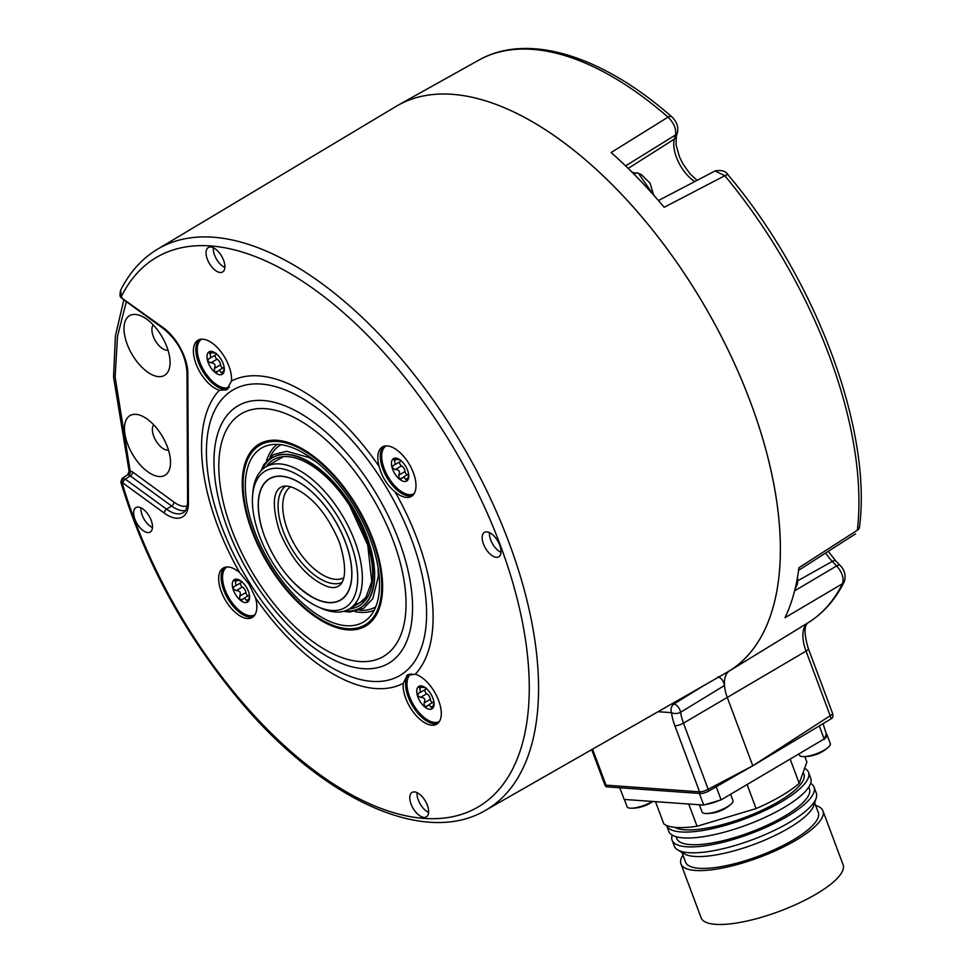 <?xml version="1.0" encoding="UTF-8"?>
<svg xmlns="http://www.w3.org/2000/svg" width="973" height="973" viewBox="0 0 973 973"><rect width="100%" height="100%" fill="white"/><g stroke="black" fill="none" stroke-linecap="round" stroke-linejoin="round"><path stroke-width="1.46" d="M822.939 810.85A75.785 21.321 -20.5 0 1 778.473 849.368A75.785 21.321 -20.5 0 1 695.427 870.458A75.785 21.321 159.5 0 1 680.978 863.927L701.132 917.819A75.785 21.321 159.5 0 0 715.569 924.35A75.785 21.321 -20.5 0 0 798.626 903.272A75.785 21.321 -20.5 0 0 843.092 864.742L822.939 810.85A75.785 21.321 -20.5 0 0 815.654 805.486M680.978 863.927A75.785 21.321 159.5 0 1 682.949 855.097M681.951 852.421L685.6 862.187A70.834 19.934 159.5 0 0 699.113 868.293A70.834 19.934 -20.5 0 0 776.746 848.59A70.834 19.934 -20.5 0 0 818.305 812.577L814.656 802.81M816.201 798.115A75.785 21.321 -20.5 0 1 764.34 834.956A75.785 21.321 -20.5 0 1 688.775 852.689A75.785 21.321 159.5 0 1 677.707 849.891L684.335 853.844A70.834 19.934 159.5 0 0 694.686 856.447A70.834 19.934 -20.5 0 0 765.313 839.881A70.834 19.934 -20.5 0 0 813.793 805.437L816.201 798.115A75.785 21.321 -20.5 0 0 816.286 793.08L814.073 787.157A75.785 21.321 -20.5 0 0 810.643 783.374M677.707 849.891A75.785 21.321 159.5 0 1 674.325 846.157L672.112 840.234A75.785 21.321 159.5 0 1 672.234 835.126M672.112 840.234A75.785 21.321 159.5 0 0 686.561 846.765A75.785 21.321 -20.5 0 0 769.619 825.676A75.785 21.321 -20.5 0 0 814.073 787.157M676.077 836.707L676.746 838.495A70.834 19.934 159.5 0 0 690.246 844.6A70.834 19.934 -20.5 0 0 767.892 824.897A70.834 19.934 -20.5 0 0 809.451 788.884L808.782 787.096M808.539 772.343A75.785 21.321 -20.5 0 1 764.085 810.874A75.785 21.321 -20.5 0 1 681.027 831.951A75.785 21.321 159.5 0 1 666.59 825.457L668.792 831.343A75.785 21.321 159.5 0 0 683.241 837.875A75.785 21.321 -20.5 0 0 766.298 816.797A75.785 21.321 -20.5 0 0 810.752 778.266L808.539 772.343A75.785 21.321 -20.5 0 0 804.622 768.305M674.581 827.305A70.834 19.934 159.5 0 0 684.712 829.799A70.834 19.934 -20.5 0 0 762.358 810.095A70.834 19.934 -20.5 0 0 803.917 774.082L803.224 772.221M804.841 756.605L806.872 762.029L799.222 783.35A79.068 22.245 159.5 0 1 756.094 808.587L697.057 826.259A79.068 22.245 159.5 0 1 663.817 823.9L655.498 801.655M688.738 804.014L697.057 826.259M823.061 723.693L826.332 733.97A16.468 4.634 159.5 0 1 826.989 734.737A16.468 4.634 159.5 0 1 824.63 738.702L721.127 799.867L703.71 805.085L624.155 799.429L619.801 787.777M799.101 754.245L799.441 755.157A16.468 4.634 -20.5 0 0 803.175 756.605A16.468 4.634 -20.5 0 0 824.35 750.061A16.468 4.634 159.5 0 0 828.437 747.155A16.468 4.634 159.5 0 0 830.31 743.615L826.989 734.737M824.63 738.702L826.332 733.97M819.302 725.967L824.35 739.48M716.225 786.768L721.127 799.867M591.693 749.636L604.768 784.603A6.592 6.592 0 0 0 605.838 786.464A6.264 1.764 -20.5 0 0 606.945 786.853L700.499 793.506A6.264 1.764 -20.5 0 0 708.636 791.11L752.798 765.775L830.869 718.974A5.437 1.532 -20.5 0 0 832.669 717.271A6.592 6.592 0 0 0 832.499 713.185A6.592 1.849 -20.5 0 1 830.2 715.714A6.592 3.345 -122.9 0 1 830.869 718.974M393.7 107.821A327.828 164.899 59.7 0 1 398.079 105.206A327.828 164.899 59.7 0 1 704.245 305.327A327.828 164.899 59.7 0 1 729.519 670.859A32.948 16.577 -120.3 0 0 724.496 685.479A32.948 16.577 -120.3 0 0 727.403 697.836L752.798 765.775L830.2 715.714L806.045 651.132L683.472 723.158A33.958 17.088 59.7 0 1 680.674 712.224A6.592 3.673 172.7 0 1 671.504 712.662L658.076 711.713M700.499 793.506A6.592 5.388 -85.9 0 1 699.575 791.827A6.592 1.849 -20.5 0 0 708.186 789.273L752.798 765.775M604.768 784.603A6.592 1.849 -20.5 0 0 606.021 785.175L699.575 791.827L674.848 725.712A40.55 20.397 59.7 0 1 671.504 712.662A6.592 5.388 -85.9 0 1 674.034 703.966C677.172 704.999 679.385 707.748 680.674 712.224L724.496 685.479C723.523 680.784 721.334 677.901 717.916 676.819M825.688 552.98A29.129 14.656 -120.3 0 0 832.292 561.397L836.671 565.921C842.241 572.404 844.175 578.327 842.46 583.715A325.967 163.963 59.7 0 1 808.295 622.623A6.592 5.692 -121.8 0 1 808.295 622.623A34.809 17.514 -120.3 0 0 806.045 651.132A6.592 1.849 159.5 0 0 808.344 648.602L832.499 713.185M398.079 105.206L478.728 60.18A325.967 163.963 59.7 0 1 668.025 117.137L611.105 152.542A327.342 164.656 -120.3 0 1 664.182 207.285L724.812 175.724A325.967 163.963 59.7 0 1 857.359 530.224L798.93 567.709A327.342 164.656 -120.3 0 1 785.016 617.697L842.46 583.715A6.592 5.412 -153.5 0 0 844.223 581.818L844.223 581.818C846.06 576.43 844.99 570.093 840.113 565.422L840.113 565.422A6.592 2.493 135.9 0 0 836.671 565.921L794.613 590.83M478.728 60.18C527.853 32.243 601.995 55.473 671.735 116.772L671.735 116.772A6.592 3.162 131.1 0 0 668.025 117.137C673.9 122.914 676.405 128.85 675.542 134.955L625.603 165.897M715.07 170.944L724.812 175.724A6.592 1.776 140.3 0 1 728.12 174.933C725.919 171.102 721.565 169.776 715.07 170.944L658.429 200.547M653.175 194.564L638.495 173.328L636.853 172.72L634.396 174.155A18.122 9.11 59.7 0 0 633.849 174.021M632.888 173.048L633.824 172.501L632.681 172.841M635.77 173.352L633.824 172.501M653.674 195.135L650.134 183.301L641.475 174.69L638.495 173.328M857.359 530.224L859.463 527.232A6.592 4.731 -173.4 0 1 857.359 530.224M794.965 589.407L797.434 584.068L797.13 579.336M828.278 551.314L835.734 560.91A6.592 2.493 135.9 0 0 832.292 561.397L797.714 580.796L797.519 577.22M395.914 106.495A327.792 164.887 59.7 0 1 698.918 296.437A327.792 164.887 59.7 0 1 736.038 666.323A327.792 164.887 59.7 0 1 726.928 672.355L485.588 810.29A324.982 163.476 -120.3 0 0 494.612 804.306A324.982 163.476 -120.3 0 0 457.809 437.582A324.982 163.476 -120.3 0 0 157.407 249.27L395.914 106.495M703.138 685.953L674.034 703.966L671.881 703.82M485.588 810.29C422.306 847.97 316.359 795.975 232.875 692.326C181.1 627.95 143.736 557.857 120.81 482.061L122.075 482.608A318.39 160.156 -120.3 0 0 447.446 817.624A318.39 160.156 -120.3 0 0 445.634 434.919A318.39 160.156 -120.3 0 0 121.199 296.862L120.664 290.161C129.677 272.258 141.924 258.623 157.407 249.27M221.175 255.425A14.169 7.127 -120.3 0 0 208.441 247.458A14.169 7.127 -120.3 0 0 209.767 264.097A14.169 7.127 -120.3 0 0 222.744 271.917A14.169 7.127 -120.3 0 0 221.175 255.425M499.125 556.58A14.169 7.127 -120.3 0 0 497.604 540.745A14.169 7.127 -120.3 0 0 484.578 532.304A14.169 7.127 -120.3 0 0 484.092 532.608A14.169 7.127 -120.3 0 0 485.746 548.687A14.169 7.127 -120.3 0 0 498.881 556.751A14.169 7.127 -120.3 0 0 499.125 556.58M413.501 809.001A14.169 7.127 -120.3 0 0 426.478 816.809A14.169 7.127 -120.3 0 0 424.909 800.317A14.169 7.127 -120.3 0 0 412.175 792.363A14.169 7.127 -120.3 0 0 413.501 809.001M135.551 507.833A14.169 7.127 -120.3 0 0 137.217 523.912A14.169 7.127 -120.3 0 0 150.341 531.976A14.169 7.127 -120.3 0 0 150.584 531.805A14.169 7.127 -120.3 0 0 149.076 515.97A14.169 7.127 -120.3 0 0 136.038 507.517A14.169 7.127 -120.3 0 0 135.551 507.833M219.399 390.222L226.673 389.857L231.465 381.039A28.667 14.425 -120.3 0 0 224.009 356.179A28.667 14.425 -120.3 0 0 197.993 340.222A28.667 14.425 -120.3 0 0 200.924 373.741A28.667 14.425 -120.3 0 0 219.387 390.222A173.899 87.473 -120.3 0 0 239.638 572.574A28.667 14.425 -120.3 0 0 223.291 568.001A28.667 14.425 -120.3 0 0 222.549 568.487A28.667 14.425 -120.3 0 0 225.76 600.779A28.667 14.425 -120.3 0 0 252.238 617.49A28.667 14.425 -120.3 0 0 252.968 616.991A28.667 14.425 -120.3 0 0 255.546 597.945A173.899 87.473 -120.3 0 0 403.211 683.374L407.468 674.873M403.211 683.387A28.667 14.425 -120.3 0 0 410.667 708.235A28.667 14.425 -120.3 0 0 436.682 724.204A28.667 14.425 -120.3 0 0 433.751 690.684A28.667 14.425 -120.3 0 0 415.289 674.204L406.726 675.371M395.038 491.839A28.667 14.425 -120.3 0 0 411.384 496.425A28.667 14.425 -120.3 0 0 412.126 495.926A28.667 14.425 -120.3 0 0 408.915 463.647A28.667 14.425 -120.3 0 0 382.438 446.935A28.667 14.425 -120.3 0 0 381.708 447.422A28.667 14.425 -120.3 0 0 379.129 466.481C381.866 476.831 387.169 485.284 395.038 491.839A173.899 87.473 -120.3 0 1 415.276 674.192M127.743 474.727L128.606 475.055A3.296 2.554 104.1 0 0 130.102 470.762L129.093 471.151L127.743 474.727L122.184 478.339L125.31 479.154A3.296 1.873 126.1 0 0 122.951 483.034L164.194 513.063A36.585 18.402 -120.3 0 0 188.421 503.065L187.813 373.206A36.585 18.402 -120.3 0 0 163.318 327.731L121.114 297.519C119.837 297.069 119.679 294.612 120.664 290.161M128.606 475.055L130.285 475.919L125.31 479.154L166.553 509.183A33.301 16.748 -120.3 0 0 183.532 512.503C185.879 510.983 187.23 507.359 187.594 501.642A3.296 2.153 -0.3 0 0 188.421 503.065M164.194 513.063A3.296 1.873 126.1 0 1 166.553 509.183L171.637 506.021L130.285 475.919A3.296 1.873 126.1 0 0 132.644 472.027L130.102 470.762L115.13 377.013L117.478 336.378L126.332 301.654M160.946 334.943A34.59 17.405 -120.3 0 0 141.559 316.14A34.59 17.405 -120.3 0 0 124.471 323.656A34.59 17.405 -120.3 0 0 133.094 356.13A34.59 17.405 -120.3 0 0 156.337 376.271A34.59 17.405 -120.3 0 0 169.971 364.705A34.59 17.405 -120.3 0 0 160.946 334.943M161.615 476.442A34.59 17.405 59.7 0 1 129.287 448.079A34.59 17.405 59.7 0 1 133.374 414.413A34.59 17.405 59.7 0 1 142.034 416.03A34.59 17.405 59.7 0 1 170.433 464.595A34.59 17.405 59.7 0 1 161.615 476.442M153.272 324.97A14.826 7.456 -120.3 0 0 155.802 341.45A14.826 7.456 59.7 0 0 168.013 350.158M168.475 450.061A14.826 7.456 -120.3 0 1 168.293 450.085A14.826 7.456 59.7 0 1 155.716 440.404A14.826 7.456 59.7 0 1 153.746 424.86M213.355 247.774A13.841 6.957 -120.3 0 0 216.943 259.876A13.841 6.957 -120.3 0 0 224.885 267.478M489.48 532.608A13.841 6.957 -120.3 0 0 501.01 552.323M417.076 792.679A13.841 6.957 -120.3 0 0 420.677 804.78A13.841 6.957 -120.3 0 0 428.606 812.382M140.951 507.833A13.841 6.957 -120.3 0 0 152.481 527.548M239.638 572.574L249.027 584.128L255.546 597.945M408.94 674.204A28.667 14.425 -120.3 0 0 413.124 706.799A28.667 14.425 -120.3 0 0 437.838 723.365M439.419 721.455A27.682 13.926 59.7 0 1 414.267 706.07A27.682 13.926 -120.3 0 1 411.36 673.742M426.49 688.641A13.014 6.543 59.7 0 1 433.386 699.648A13.014 6.543 59.7 0 1 434.031 704.805A13.014 6.543 59.7 0 1 432.304 708.599A13.014 6.543 59.7 0 1 424.313 706.544A13.014 6.543 59.7 0 1 417.417 695.537A13.014 6.543 59.7 0 1 418.499 686.585A13.014 6.543 59.7 0 1 423.352 686.537A13.014 6.543 59.7 0 1 426.49 688.641A4.561 2.287 59.7 0 1 426.028 689.054L420.421 692.326L419.825 688.3L422.27 686.865M433.885 701.788L428.898 704.707L432.304 708.599L434.031 703.005M418.597 693.177L417.417 695.537L420.579 697.349C424.52 697.446 425.7 699.319 424.094 702.956L424.313 706.544L427.439 705.887L426.563 706.58M428.898 704.707L427.439 705.887M424.897 689.711A2.603 1.301 -120.3 0 0 426.819 693.688A4.561 2.287 59.7 0 1 430.334 699.307A2.603 1.301 -120.3 0 0 432.523 702.591M425.931 687.802L418.499 686.585L419.825 688.3M419.266 692.861L420.421 692.326M224.581 567.405A28.667 14.425 -120.3 0 0 227.767 598.59A28.667 14.425 -120.3 0 0 253.394 616.639M227.025 566.955A27.682 13.926 -120.3 0 0 226.271 567.454A27.682 13.926 -120.3 0 0 229.397 598.675A27.682 13.926 -120.3 0 0 254.975 614.741M242.034 581.915A13.014 6.543 59.7 0 1 248.942 592.922A13.014 6.543 59.7 0 1 249.587 598.079A13.014 6.543 59.7 0 1 247.86 601.886A13.014 6.543 59.7 0 1 239.869 599.83A13.014 6.543 59.7 0 1 232.961 588.823A13.014 6.543 59.7 0 1 234.055 579.859A13.014 6.543 59.7 0 1 238.896 579.811A13.014 6.543 59.7 0 1 242.034 581.915A4.561 2.287 59.7 0 1 241.572 582.328L235.977 585.612L235.369 581.586L237.826 580.151M249.441 595.075L244.454 597.981L247.86 601.886L249.587 596.291M234.152 586.464L232.961 588.823L236.123 590.623C240.076 590.733 241.243 592.606 239.65 596.242L239.869 599.83L242.982 599.173L242.119 599.867M244.454 597.981L242.982 599.173M240.44 582.997A2.603 1.301 -120.3 0 0 242.362 586.974A4.561 2.287 59.7 0 1 245.889 592.581A2.603 1.301 -120.3 0 0 248.066 595.877M241.486 581.076L234.055 579.859L235.369 581.586M234.821 586.147L235.977 585.612M269.983 567.368A105.437 53.029 -120.3 0 0 365.653 626.089A105.437 53.029 -120.3 0 0 354.865 502.798A105.437 53.029 -120.3 0 0 259.183 444.077A105.437 53.029 -120.3 0 0 269.983 567.368M271.832 565.958A100.815 50.718 59.7 0 1 267.502 445.512A100.815 50.718 59.7 0 1 353.004 504.209A100.815 50.718 -120.3 0 1 368.487 618.135A100.815 50.718 -120.3 0 1 271.832 565.958M266.602 460.533A96.205 48.395 59.7 0 1 277.232 444.393M354.95 611.567A96.205 48.395 -120.3 0 0 374.228 610.205M270.02 457.067A93.895 47.239 59.7 0 1 280.954 444.71M359.645 610.278A93.895 47.239 -120.3 0 0 375.773 606.811M272.635 457.59A86.986 43.749 59.7 0 1 272.829 457.48A86.986 43.749 59.7 0 1 351.764 505.924A86.986 43.749 -120.3 0 1 360.667 607.639L360.278 607.87A86.986 43.749 -120.3 0 0 351.375 506.155A86.986 43.749 59.7 0 0 272.44 457.711A86.986 43.749 59.7 0 0 262.272 469.57M344.953 610.91A86.986 43.749 -120.3 0 0 360.278 607.87M266.237 466.675A84.675 42.593 59.7 0 1 350.438 506.86A84.675 42.593 -120.3 0 1 349.416 608.867M317.539 606.593L320.506 607.955A82.364 41.438 -120.3 0 0 335.186 611.993A82.364 41.438 -120.3 0 0 349.1 609.062A82.364 41.438 -120.3 0 0 349.648 529.057A82.364 41.438 -120.3 0 0 279.823 463.926A82.364 41.438 -120.3 0 0 265.921 466.858A82.364 41.438 -120.3 0 0 252.871 492.326L252.603 495.585A79.068 39.771 -120.3 0 0 317.539 606.593A79.068 39.771 -120.3 0 0 331.623 610.472A79.068 39.771 -120.3 0 0 350.511 542.63A79.068 39.771 -120.3 0 0 278.473 468.329A79.068 39.771 -120.3 0 0 252.603 495.585M258.344 505.157A70.165 35.296 59.7 0 1 281.489 476.32A70.165 35.296 59.7 0 1 345.415 542.253A70.165 35.296 59.7 0 1 328.643 602.457A70.165 35.296 59.7 0 1 312.005 596.887C291.341 584.116 275.59 564.133 264.753 536.926C260.545 525.675 258.417 515.082 258.344 505.157M285.198 486.342A56.008 28.181 -120.3 0 0 283.167 531.076A56.008 28.181 -120.3 0 0 341.572 582.705M290.453 486.901A52.712 26.514 -120.3 0 0 287.522 529.762A52.712 26.514 -120.3 0 0 343.651 577.853M199.295 339.613A28.667 14.425 -120.3 0 0 203.381 372.294A28.667 14.425 -120.3 0 0 227.95 388.908M201.739 339.176A27.682 13.926 -120.3 0 0 204.525 371.564A27.682 13.926 59.7 0 0 229.482 387.059M216.748 354.136A13.014 6.543 59.7 0 1 223.656 365.143A13.014 6.543 59.7 0 1 224.301 370.299A13.014 6.543 59.7 0 1 222.562 374.094A13.014 6.543 59.7 0 1 214.583 372.051A13.014 6.543 59.7 0 1 207.675 361.032A13.014 6.543 59.7 0 1 208.757 352.08A13.014 6.543 59.7 0 1 213.61 352.031A13.014 6.543 59.7 0 1 216.748 354.136A4.561 2.287 59.7 0 1 216.286 354.549L210.691 357.821L210.083 353.795L212.54 352.36M224.143 367.283L219.168 370.202L222.562 374.094L224.289 368.499M208.854 358.672L207.675 361.032L210.837 362.844C214.778 362.953 215.957 364.826 214.352 368.451L214.583 372.051L217.697 371.382L216.833 372.075M219.168 370.202L217.697 371.382M215.155 355.218A2.603 1.301 -120.3 0 0 217.076 359.195A4.561 2.287 59.7 0 1 220.591 364.802A2.603 1.301 -120.3 0 0 222.781 368.086M216.188 353.296L208.757 352.08L210.083 353.795M209.523 358.356L210.691 357.821M383.739 446.339A28.667 14.425 -120.3 0 0 386.926 477.524A28.667 14.425 -120.3 0 0 412.552 495.573M386.184 445.889A27.682 13.926 -120.3 0 0 385.43 446.388A27.682 13.926 -120.3 0 0 388.555 477.609A27.682 13.926 -120.3 0 0 414.133 493.664M401.192 460.849A13.014 6.543 59.7 0 1 408.101 471.856A13.014 6.543 59.7 0 1 408.745 477.013A13.014 6.543 59.7 0 1 407.018 480.82A13.014 6.543 59.7 0 1 399.027 478.765A13.014 6.543 59.7 0 1 392.119 467.758A13.014 6.543 59.7 0 1 393.214 458.794A13.014 6.543 59.7 0 1 398.054 458.745A13.014 6.543 59.7 0 1 401.192 460.849A4.561 2.287 59.7 0 1 400.73 461.263L395.135 464.547L394.527 460.521L396.984 459.086M408.587 474.009L403.613 476.916L407.018 480.82L408.745 475.225M393.311 465.398L392.119 467.758L395.281 469.558C399.234 469.667 400.402 471.54 398.796 475.177L399.027 478.765L402.141 478.108L401.277 478.801M403.613 476.916L402.141 478.108M399.599 461.932A2.603 1.301 -120.3 0 0 401.521 465.909A4.561 2.287 59.7 0 1 405.048 471.516A2.603 1.301 -120.3 0 0 407.225 474.812M400.633 460.01L393.214 458.794L394.527 460.521M393.98 465.082L395.135 464.547M624.362 799.441L627.099 806.763A16.468 4.634 -20.5 0 0 630.832 808.21A16.468 4.634 -20.5 0 0 651.995 801.667A16.468 4.634 159.5 0 0 652.384 801.436M699.356 793.433L703.71 805.085M705.875 804.44A16.468 4.634 -20.5 0 0 718.962 800.511M699.368 804.768L702.105 812.09A16.468 4.634 -20.5 0 0 705.839 813.537A16.468 4.634 -20.5 0 0 727.013 806.994A16.468 4.634 159.5 0 0 731.1 804.099A16.468 4.634 159.5 0 0 732.973 800.548L730.638 794.309M790.271 759.414L799.222 783.35M747.142 784.652L756.094 808.587M708.636 791.11A6.592 3.284 62.2 0 0 708.186 789.273L683.472 723.158A6.592 1.849 -20.5 0 1 674.848 725.712M592.557 749.149L606.021 785.175A6.592 5.388 94.1 0 0 606.945 786.853M729.519 670.859L808.295 622.623C807.578 623.243 801.375 625.615 808.344 648.602M671.735 116.772C676.636 121.394 678.546 126.624 677.476 132.437L677.476 132.437A6.592 5.12 -164.4 0 1 675.542 134.955L674.386 139.078L628.193 168.414M677.476 132.437L676.32 136.561A6.592 5.12 -164.4 0 1 674.386 139.078A29.129 14.656 -120.3 0 0 694.783 181.55M187.594 501.642L186.974 371.783C185.502 355.06 177.791 340.781 163.841 328.959L122.598 298.93A3.296 1.873 -53.9 0 1 122.075 297.714M163.841 328.959A3.296 1.873 -53.9 0 1 163.318 327.731M123.547 478.302A3.296 2.566 103.3 0 0 122.075 482.608L122.951 483.034M379.129 466.481A173.899 87.473 -120.3 0 0 231.465 381.039M186.974 371.783A3.296 2.153 -0.3 0 0 187.813 373.206M132.644 472.027L173.997 502.141A3.296 1.873 126.1 0 1 171.637 506.021A33.058 16.626 -120.3 0 0 185.515 510.521M173.997 502.141A29.762 14.972 -120.3 0 0 187.217 506.009M404.233 672.611A165.374 83.179 -120.3 0 0 383.07 482.061A165.374 83.179 -120.3 0 0 228.777 392.788A165.374 83.179 -120.3 0 0 249.927 583.338A165.374 83.179 -120.3 0 0 404.233 672.611M234.128 408.405A149.161 75.03 59.7 0 1 373.304 488.92A149.161 75.03 59.7 0 1 392.387 660.789A149.161 75.03 59.7 0 1 253.211 580.273A149.161 75.03 59.7 0 1 234.128 408.405M237.813 416.103A140.635 70.737 59.7 0 1 369.035 492.022A140.635 70.737 59.7 0 1 387.023 654.063A140.635 70.737 59.7 0 1 255.814 578.144A140.635 70.737 59.7 0 1 237.813 416.103M431.501 706.933L433.459 705.79M424.094 702.956L430.334 699.307M420.579 697.349L426.819 693.688M247.057 600.219L249.015 599.076M239.65 596.242L245.889 592.581M236.123 590.623L242.362 586.974M354.33 503.199A104.111 52.372 59.7 0 1 367.648 623.17A104.111 52.372 59.7 0 1 270.506 566.967A104.111 52.372 59.7 0 1 257.188 446.996A104.111 52.372 59.7 0 1 354.33 503.199M264.571 536.439A70.36 35.393 59.7 0 1 281.404 476.162A70.36 35.393 59.7 0 1 345.5 542.277A70.36 35.393 59.7 0 1 328.692 602.64A70.36 35.393 59.7 0 1 287.789 576.125M221.771 372.428L223.717 371.285M214.352 368.451L220.591 364.802M210.837 362.844L217.076 359.195M406.215 479.154L408.174 478.011M398.796 475.177L405.048 471.516M395.281 469.558L401.521 465.909M835.734 560.91L840.113 565.422M844.223 581.818C835.406 599.55 823.438 613.136 808.32 622.611M676.32 136.561L676.065 144.965L679.543 157.079L683.168 164.279L690.015 173.814L697.082 180.346M859.463 527.232C872.343 429.543 815.678 278.582 728.12 174.933M798.59 570.324L855.498 533.885M797.714 580.796L797.434 584.068M122.598 298.93L121.114 297.519M120.81 482.061L122.184 478.339M129.093 471.151L113.537 377.05L115.422 335.746L123.839 299.83M260.168 443.506C233.192 457.614 238.738 518.05 270.372 567.089C298.468 612.99 343.019 640.599 366.639 625.517M316.541 462.102L308.806 457.456L286.658 451.265L273.486 454.646L263.744 464.717L261.032 470.798M378.059 567.271L378.327 576.308L372.854 598.638L363.452 608.453L349.891 612.005L343.274 611.385M350.292 507.006L367.782 545.16L371.747 581.477L365.945 597.227L359.974 602.701L354.136 604.963M283.289 456.702L265.921 466.858M366.468 598.894L349.1 609.062M339.382 542.229C350.815 578.911 342.241 592.983 325.274 585.71C306.617 577.293 291.389 559.183 279.567 531.392C268.134 494.71 276.709 480.638 293.676 487.911C312.321 496.327 327.56 514.437 339.382 542.229M630.832 808.21A36.244 36.244 0 0 0 652.749 801.46M705.839 813.537A36.244 36.244 0 0 0 731.1 804.099M803.175 756.605A36.244 36.244 0 0 0 828.437 747.155"/></g></svg>
